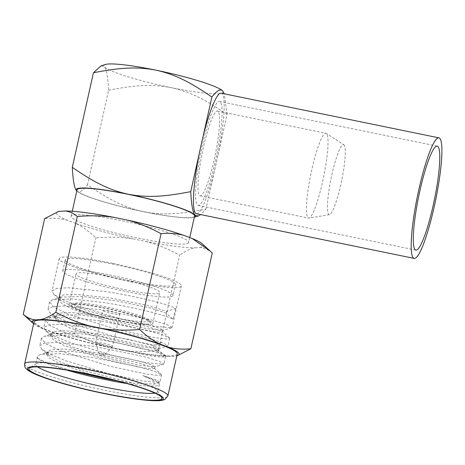 <?xml version="1.0" encoding="UTF-8"?>
<svg xmlns="http://www.w3.org/2000/svg" width="465" height="465" viewBox="0 0 465 465"><rect width="100%" height="100%" fill="white"/><g stroke="black" fill="none" stroke-linecap="round" stroke-linejoin="round"><path stroke-width="0.35" stroke-dasharray="2.33 1.74" d="M177.252 353.97A73.383 8.335 -167.4 0 1 109.287 347.297A73.383 8.335 -167.4 0 1 34.579 323.378A73.383 8.335 12.6 0 1 34.021 321.954M178.194 355.423L175.7 356.05L170.585 356.382C166.284 356.021 162.175 354.191 158.269 350.883L179.676 255.099C168.301 248.973 157.001 244.427 145.772 241.463L132.63 238.766C121.051 237.063 108.798 236.772 95.866 237.9C89.234 231.465 82.508 226.629 75.702 223.374A75.266 8.55 -167.4 0 0 132.63 238.766M158.269 350.883C145.272 352.005 133.019 351.714 121.505 350.017A75.266 8.55 -167.4 0 0 170.585 356.382M121.505 350.017L108.368 347.32C97.075 344.327 85.775 339.781 74.458 333.684L95.866 237.9M33.602 323.809A75.266 8.55 -167.4 0 0 43.414 328.9L51.441 331.929A75.266 8.55 -167.4 0 0 108.368 347.32M175.7 356.05A75.266 8.55 -167.4 0 0 176.834 355.824M212.284 252.995C208.355 249.676 204.245 247.845 199.962 247.496L194.852 247.828C190.261 248.758 185.204 251.181 179.676 255.099M202.292 243.875A75.266 8.55 12.6 0 1 199.962 247.496M75.702 223.374L67.675 220.352A75.266 8.55 12.6 0 1 58.235 211.674M145.772 241.463A75.266 8.55 -167.4 0 0 194.852 247.828M188.662 242.544A60.212 6.841 -167.4 0 1 132.897 237.069A60.212 6.841 -167.4 0 1 71.593 217.446A60.212 6.841 12.6 0 1 71.139 216.277A60.212 6.841 12.6 0 1 126.899 221.753A60.212 6.841 12.6 0 1 188.203 241.376A60.212 6.841 -167.4 0 1 188.662 242.544L189.767 237.586M194.573 216.091A60.212 6.841 -167.4 0 1 138.808 210.616A60.212 6.841 -167.4 0 1 77.51 190.993A60.212 6.841 12.6 0 1 77.051 189.825M76.934 191.156L76.783 191.01A61.153 6.946 -167.4 0 0 76.934 191.156A61.153 6.946 -167.4 0 0 143.4 211.691A61.153 6.946 -167.4 0 0 194.108 217.347A61.153 6.946 -167.4 0 0 194.306 217.277L194.108 217.347M76.597 190.807C78.847 193.33 82.474 191.324 87.478 184.803C110.252 200.473 125.12 207.692 143.4 211.691C161.826 215.219 178.455 214.458 205.908 209.105L200.706 214.592M101.108 65.832L104.329 66.745A61.153 6.946 -167.4 0 0 171.132 87.629C189.447 91.64 204.298 98.865 227.054 114.518L217.87 155.589A61.531 9.306 101.6 0 0 222.148 93.785A61.531 9.306 101.6 0 0 221.177 93.174M227.054 114.518L224.229 93.796M196.439 213.714A61.531 9.306 101.6 0 0 214.923 168.766L205.908 209.105M220.311 101.998A53.062 8.027 101.6 0 0 219.48 101.469A53.062 8.027 101.6 0 0 201.578 148.841A53.062 8.027 101.6 0 0 197.311 204.891A53.062 8.027 101.6 0 0 198.142 205.42A53.062 8.027 101.6 0 0 216.045 158.048A53.062 8.027 101.6 0 0 220.311 101.998M218.19 111.484A43.28 6.545 101.6 0 0 217.51 111.048A43.28 6.545 101.6 0 0 202.909 149.689A43.28 6.545 101.6 0 0 199.433 195.405A43.28 6.545 101.6 0 0 200.113 195.841A43.28 6.545 101.6 0 0 214.714 157.199A43.28 6.545 101.6 0 0 218.19 111.484M217.87 155.589A61.531 9.306 -78.4 0 1 214.923 168.766L217.87 155.589M202.694 138.122L199.747 151.299M105.247 64.507A61.153 6.946 -167.4 0 0 104.329 66.745C106.555 69.372 107.985 77.19 108.624 90.216L87.478 184.803M108.624 90.216C136.1 84.857 152.741 84.101 171.132 87.629A61.153 6.946 -167.4 0 0 222.758 91.047A61.153 6.946 -167.4 0 0 222.444 90.727M326.599 133.728A43.28 6.545 101.6 0 0 326.279 133.449A43.28 6.545 101.6 0 0 325.919 133.298A43.28 6.545 101.6 0 0 311.318 171.94A43.28 6.545 101.6 0 0 307.842 217.655A43.28 6.545 -78.4 0 0 308.516 218.085A43.28 6.545 -78.4 0 0 308.905 218.091A43.28 6.545 -78.4 0 0 323.378 178.211A43.28 6.545 -78.4 0 0 326.599 133.728M343.833 144.72A35.753 5.406 101.6 0 1 344.1 144.952A35.753 5.406 -78.4 0 1 341.438 181.699A35.753 5.406 -78.4 0 1 329.482 214.644A35.753 5.406 -78.4 0 1 328.604 214.284A35.753 5.406 101.6 0 1 331.696 175.503A35.753 5.406 101.6 0 1 343.833 144.72L326.279 133.449M67.675 220.352C60.549 218.358 52.876 217.777 44.657 218.597M43.414 328.9L25.552 316.525M74.458 333.684C66.199 334.498 58.526 333.917 51.441 331.929M37.531 366.885A62.566 7.109 12.6 0 1 35.607 364.45A62.566 7.109 12.6 0 1 36.183 363.746A62.566 7.109 12.6 0 1 88.902 369.164A62.566 7.109 12.6 0 1 141.11 382.904A62.566 7.109 12.6 0 1 157.495 390.867A62.566 7.109 12.6 0 1 157.722 391.745A62.566 7.109 12.6 0 1 154.938 393.128M115.64 336.863L74.115 324.314L58.66 317.967L49.726 312.556L47.942 309.277L52.464 306.697L64.031 305.987L102.155 309.87L151.357 319.914L166.796 324.524L172.091 327.447L171.579 327.825L154.281 326.192L119.72 318.618L78.428 306.156L62.804 299.756L53.801 294.31L52.016 291.032L56.579 288.445L68.181 287.748L106.229 291.631C139.128 296.682 172.004 305.389 175.596 308.435L166.685 311.376L147.568 305.383L110.298 297.978L74.481 294.264L63.333 294.903L58.95 297.373L60.636 300.471L80.695 310.481L114.663 321.21L146.957 328.714L163.122 330.237L159.35 328.162L148.021 324.773L110.345 316.892L71.877 312.544L59.677 313.073L54.87 315.619L56.561 318.717L76.62 328.72L110.583 339.45L142.877 346.954L158.687 348.738L159.042 348.477L153.659 345.844L128.788 339.433L93.75 333.225L63.455 330.731L54.364 331.574L50.79 333.87L52.493 336.968L72.557 346.971L106.514 357.701L138.797 365.199L154.961 366.734L151.241 364.67L139.953 361.282L102.283 353.394L63.769 349.035L51.539 349.552L46.715 352.104L48.412 355.214L61.647 362.485L84.63 370.75L134.728 383.445L154.339 384.073L153.88 380.707L142.743 375.61L155.56 379.632L159.855 382.184L159.338 382.555L142.069 380.928L107.485 373.349L66.21 360.892L50.604 354.504L41.583 349.052L39.781 345.762L44.344 343.176L55.992 342.478L94 346.361L143.348 356.44L158.809 361.078L163.936 363.938L163.418 364.316L146.359 362.717L111.565 355.109L70.064 342.566L54.684 336.259L45.657 330.807L43.861 327.523L48.407 324.936L60.165 324.239L98.074 328.116C123.719 332.068 150.73 338.474 161.872 342.467L168.01 345.693L167.499 346.07L150.34 344.46L115.64 336.863M175.596 308.435L173.149 319.379C169.516 316.322 136.762 307.644 103.782 302.575L71.918 298.931L52.592 299.768L49.569 301.977L54.149 307.33L69.047 314.474L117.273 329.563L154.421 337.573L165.546 338.927L169.644 338.398L169.336 337.84L162.169 334.707L146.254 330.179L99.708 320.821L67.96 317.182L48.517 318.014L45.494 320.222L50.15 325.622L65.147 332.783L113.193 347.808L150.242 355.801L161.471 357.172L165.563 356.638L165.261 356.08L159.425 353.412C148.294 349.424 121.336 343.025 95.627 339.061L63.897 335.428L44.373 336.276L41.414 338.468L46.157 343.92L61.153 351.063L109.118 366.054L146.091 374.034L157.391 375.412L161.489 374.883L161.163 374.313L153.77 371.117L137.873 366.612L91.553 357.306L59.729 353.667L40.298 354.522L37.334 356.713L37.712 358.37A62.566 7.109 -167.4 0 0 66.762 370.088M112.553 263.353A62.566 7.109 -167.4 0 0 59.258 258.639A62.566 7.109 -167.4 0 0 128.078 281.22A62.566 7.109 -167.4 0 0 181.373 285.934A62.566 7.109 -167.4 0 0 112.553 263.353M127.131 383.579A62.566 7.109 -167.4 0 0 159.35 384.45A62.566 7.109 -167.4 0 0 142.743 375.61M166.685 311.376L166.278 313.201L173.149 319.379M166.278 313.201L150.114 307.946L117.796 301.117L83.258 296.554L61.397 297.106L58.538 299.198L61.822 303.552L72.645 309.225L109.281 321.658L146.702 330.563L158.402 332.324L162.715 332.062L162.5 331.673L147.446 326.552L115.041 319.595L79.742 314.84L57.323 315.346L54.463 317.444L57.741 321.797L68.564 327.465L105.2 339.903L142.627 348.808L154.322 350.564L158.635 350.302L158.425 349.918L153.252 347.669L101.12 336.195L71.546 332.8L53.19 333.608L50.383 335.695L53.673 340.049L64.49 345.71L101.079 358.137L138.477 367.042L150.195 368.803L154.554 368.559L154.334 368.146L139.186 363.014L106.729 356.056L71.441 351.319L49.11 351.854L46.308 353.929L49.092 357.928L58.491 363.107L91.332 374.744M117.436 380.928L134.728 383.445M37.712 358.37L50.081 364.153L72.476 371.058M65.658 261.068A56.451 6.411 12.6 0 1 65.228 259.97A56.451 6.411 12.6 0 1 117.506 265.102A56.451 6.411 12.6 0 1 174.974 283.505A56.451 6.411 12.6 0 1 175.404 284.597A56.451 6.411 12.6 0 1 123.126 279.465A56.451 6.411 12.6 0 1 65.658 261.068M172.957 295.542A56.451 6.411 -167.4 0 1 120.679 290.41A56.451 6.411 -167.4 0 1 63.211 272.013A56.451 6.411 12.6 0 1 62.781 270.915A56.451 6.411 12.6 0 1 115.058 276.047A56.451 6.411 12.6 0 1 172.527 294.45A56.451 6.411 -167.4 0 1 172.957 295.542L175.404 284.597M76.33 274.705A42.902 4.877 12.6 0 1 75.998 273.873A42.902 4.877 12.6 0 1 115.733 277.774A42.902 4.877 12.6 0 1 159.408 291.758A42.902 4.877 -167.4 0 1 159.733 292.59A42.902 4.877 -167.4 0 1 120.005 288.689A42.902 4.877 -167.4 0 1 76.33 274.705M152.805 323.605A42.902 4.877 -167.4 0 1 113.071 319.705A42.902 4.877 -167.4 0 1 69.395 305.72A42.902 4.877 12.6 0 1 69.07 304.889A42.902 4.877 12.6 0 1 108.798 308.789A42.902 4.877 12.6 0 1 152.479 322.768A42.902 4.877 -167.4 0 1 152.805 323.605L159.733 292.59M71.761 306.208A40.455 4.598 12.6 0 1 71.831 304.964A40.455 4.598 12.6 0 1 111.182 309.591A40.455 4.598 12.6 0 1 150.108 322.286A40.455 4.598 -167.4 0 1 150.271 322.501A40.455 4.598 -167.4 0 1 115.204 319.868A40.455 4.598 -167.4 0 1 71.761 306.208M148.852 320.292A38.572 4.383 -167.4 0 1 115.413 317.781A38.572 4.383 -167.4 0 1 73.993 304.755A38.572 4.383 12.6 0 1 74.057 303.575A38.572 4.383 12.6 0 1 111.583 307.987A38.572 4.383 12.6 0 1 148.695 320.089A38.572 4.383 -167.4 0 1 148.852 320.292L150.271 322.501M102.963 310.701A8.655 0.982 12.6 0 1 102.899 310.533A8.655 0.982 12.6 0 1 110.914 311.318A8.655 0.982 12.6 0 1 119.726 314.142A8.655 0.982 -167.4 0 1 119.79 314.311A8.655 0.982 -167.4 0 1 111.774 313.52A8.655 0.982 -167.4 0 1 102.963 310.701M104.706 355.016A2.825 0.32 -167.4 0 0 104.695 354.946A2.825 0.32 12.6 0 0 101.73 354.005A2.825 0.32 12.6 0 0 99.214 353.789A2.825 0.32 12.6 0 0 99.231 353.824A2.825 0.32 -167.4 0 0 102.015 354.719A2.825 0.32 -167.4 0 0 104.706 355.016L112.582 346.477A8.655 0.982 -167.4 0 1 104.317 345.571A8.655 0.982 -167.4 0 1 95.784 342.81A8.655 0.982 12.6 0 1 95.726 342.711A8.655 0.982 12.6 0 1 95.72 342.641A8.655 0.982 12.6 0 1 103.736 343.432A8.655 0.982 12.6 0 1 112.547 346.251A8.655 0.982 -167.4 0 1 112.611 346.419L119.79 314.311M24.639 363.915A73.383 8.335 -167.4 0 0 25.197 365.345A73.383 8.335 -167.4 0 0 99.911 389.257A73.383 8.335 -167.4 0 0 167.871 395.93M161.872 342.467L153.659 345.844L153.252 347.669L159.425 353.412M71.139 216.277L72.255 211.267M198.142 205.42L415.873 250.106M219.48 101.469L437.205 146.15M217.51 111.048L325.919 133.298M200.113 195.841L308.516 218.085M329.482 214.644L308.905 218.091M157.495 390.867L161.762 397.488M49.569 301.977L47.942 309.277M59.258 258.639L52.016 291.032M45.494 320.222L43.861 327.523M41.414 338.468L39.781 345.762M37.334 356.713L35.607 364.45M159.35 384.45L157.722 391.745M171.579 327.825L162.767 330.493M53.806 294.31L60.636 300.471M56.561 318.717L49.726 312.55M158.687 348.738L167.499 346.07M181.373 285.934L172.091 327.447M169.644 338.398L168.016 345.693M165.569 356.638L163.936 363.938M161.489 374.883L159.855 382.184M58.544 299.198L58.95 297.379M162.709 332.057L163.116 330.237M54.463 317.444L54.87 315.619M158.629 350.302L159.042 348.477M50.79 333.876L50.383 335.695M154.944 366.728L154.531 368.553M46.762 352.11L46.355 353.935M159.338 382.555L154.339 384.067M41.583 349.052L48.412 355.214M163.418 364.31L154.607 366.978M45.657 330.807L52.493 336.968M53.184 333.62L44.373 336.288M154.339 368.158L161.163 374.313M49.104 351.86L40.286 354.533M169.336 337.84L162.5 331.673M48.517 318.014L57.317 315.346M165.261 356.085L158.42 349.918M61.397 297.106L52.592 299.768M62.781 270.915L65.228 259.97M69.07 304.889L75.998 273.873M74.057 303.575L71.831 304.964M95.72 342.641L102.899 310.533M99.214 353.789L95.726 342.711M36.183 363.746L29.504 367.925"/><path stroke-width="0.7" d="M86.978 373.831A68.21 7.748 12.6 0 1 161.762 397.488A68.21 7.748 12.6 0 1 103.904 393.314A68.21 7.748 12.6 0 1 29.504 367.925A68.21 7.748 12.6 0 1 86.978 373.831M24.639 363.915L34.021 321.954A73.383 8.335 12.6 0 1 101.98 328.627A73.383 8.335 12.6 0 1 176.694 352.546A73.383 8.335 -167.4 0 1 177.252 353.97L167.871 395.93A73.383 8.335 -167.4 0 0 167.313 394.506A73.383 8.335 -167.4 0 0 92.599 370.588A73.383 8.335 -167.4 0 0 24.639 363.915C24.616 366.42 25.069 367.966 25.999 368.559L27.865 370.221C32.573 373.651 43.617 377.906 60.991 382.997C84.136 389.751 115.256 396.395 136.658 399.144C149.445 400.784 157.995 401.156 162.297 400.26L164.744 399.516L167.871 395.93M33.242 323.5L23.25 314.375C27.179 317.7 31.289 319.531 35.567 319.874A75.266 8.55 -167.4 0 0 33.242 323.5A75.266 8.55 -167.4 0 0 33.602 323.809M35.567 319.874L40.682 319.548A75.266 8.55 12.6 0 1 89.762 325.913L102.904 328.61A75.266 8.55 12.6 0 1 159.826 343.995L167.853 347.024C174.985 349.012 182.658 349.599 190.871 348.779L177.293 355.702A75.266 8.55 -167.4 0 0 167.853 347.024M176.834 355.824A75.266 8.55 -167.4 0 0 177.293 355.702M190.871 348.779L212.284 252.995L209.982 250.85L192.121 238.469A75.266 8.55 12.6 0 1 202.292 243.875L209.982 250.85M192.121 238.469L184.094 235.447A75.266 8.55 12.6 0 0 127.166 220.055C138.46 223.043 149.759 227.588 161.076 233.692C169.33 232.872 177.002 233.459 184.094 235.447M23.25 314.375L44.657 218.597L58.235 211.674A75.266 8.55 12.6 0 1 59.834 211.325L64.943 210.994A75.266 8.55 12.6 0 1 114.03 217.358L127.166 220.055M72.255 211.267L77.051 189.825A60.212 6.841 12.6 0 1 132.816 195.3A60.212 6.841 12.6 0 1 194.114 214.923A60.212 6.841 -167.4 0 1 194.573 216.091L189.767 237.586M76.597 190.807A61.153 6.946 -167.4 0 0 76.783 191.005L76.597 190.807A61.153 6.946 -167.4 0 1 128.224 194.225C109.903 190.214 95.058 182.989 72.302 167.336C72.982 180.571 74.412 188.395 76.597 190.807M195.027 215.109A61.153 6.946 -167.4 0 0 128.224 194.225C146.615 197.753 163.256 196.997 190.731 191.638C191.371 204.664 192.801 212.482 195.027 215.109A61.153 6.946 -167.4 0 1 194.306 217.277L198.247 216.022L195.027 215.109M200.706 214.592L198.247 216.022M438.908 137.855L221.177 93.174A61.531 9.306 101.6 0 0 202.694 138.122A61.531 9.306 101.6 0 0 199.747 151.299A61.531 9.306 101.6 0 0 195.474 213.104A61.531 9.306 101.6 0 0 196.439 213.714L414.17 258.401A61.531 9.306 -78.4 0 1 413.205 257.784A61.531 9.306 101.6 0 1 418.145 192.789A61.531 9.306 101.6 0 1 438.908 137.855A61.531 9.306 101.6 0 1 439.873 138.471A61.531 9.306 -78.4 0 1 434.926 203.467A61.531 9.306 -78.4 0 1 414.17 258.401M224.229 93.796L222.758 91.047C220.509 88.53 216.882 90.53 211.877 97.051L202.694 138.122M222.758 91.047L222.456 90.739A61.153 6.946 -167.4 0 0 222.415 90.698A61.153 6.946 -167.4 0 0 155.955 70.163C137.53 66.635 120.894 67.396 93.448 72.749L72.302 167.336M199.747 151.299L190.731 191.638M438.036 146.678A53.062 8.027 -78.4 0 1 433.775 202.728A53.062 8.027 -78.4 0 1 415.873 250.106A53.062 8.027 -78.4 0 1 415.036 249.577A53.062 8.027 101.6 0 1 419.302 193.521A53.062 8.027 101.6 0 1 437.205 146.15A53.062 8.027 101.6 0 1 438.036 146.678M211.877 97.051C189.098 81.381 174.236 74.168 155.955 70.163A61.153 6.946 -167.4 0 0 105.247 64.507L101.108 65.832L93.448 72.749M57.335 211.953L59.834 211.325M64.943 210.994C69.25 211.348 73.354 213.185 77.266 216.492C90.262 215.371 102.515 215.655 114.03 217.358M40.682 319.548C45.274 318.618 50.33 316.194 55.852 312.277L77.266 216.492M102.904 328.61C114.483 330.313 126.736 330.598 139.669 329.476L161.076 233.692M55.852 312.277C67.233 318.397 78.533 322.948 89.762 325.913M139.669 329.476C146.301 335.904 153.02 340.746 159.826 343.995M154.938 393.128A62.566 7.109 12.6 0 1 104.427 387.031A62.566 7.109 12.6 0 1 37.531 366.885M66.762 370.088A62.566 7.109 -167.4 0 0 127.131 383.579M91.332 374.744L105.044 378.574L117.436 380.928M72.476 371.058L105.044 378.574M28.028 369.739A69.622 7.911 -167.4 0 0 104.079 393.512A69.622 7.911 -167.4 0 0 162.855 397.406A69.622 7.911 -167.4 0 0 86.798 373.633A69.622 7.911 -167.4 0 0 28.028 369.739"/></g></svg>
